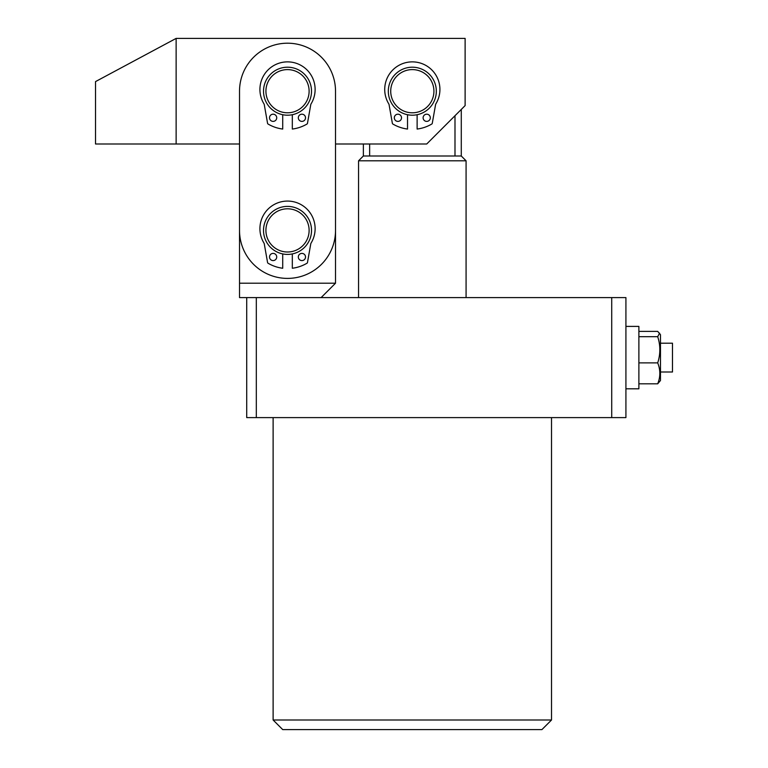 <?xml version="1.0" encoding="UTF-8"?>
<svg xmlns="http://www.w3.org/2000/svg" width="768" height="768" viewBox="0 0 768 768"><rect width="100%" height="100%" fill="white"/><g stroke="black" fill="none" stroke-linecap="round" stroke-linejoin="round"><path stroke-width="1.15" d="M551.52 720L541.92 729.6L282.72 729.6L273.12 720L551.52 720L551.52 417.6M273.12 720L273.12 417.6M611.722 297.6L625.92 297.6L625.92 417.6L611.722 417.6L611.722 297.6L256.32 297.6L256.32 417.6L611.722 417.6M256.32 417.6L246.72 417.6L246.72 297.6L256.32 297.6M660.48 343.2L672.48 343.2L672.48 372L660.48 372M659.597 333.149L657.706 336.691C660.528 345.398 660.528 354.134 657.706 362.89C660.518 369.878 660.518 376.848 657.706 383.808L660.48 380.515L660.48 334.685L657.706 331.392L638.88 331.392M625.92 326.4L638.88 326.4L638.88 388.8L625.92 388.8M657.706 336.691L638.88 336.691M657.706 362.89L638.88 362.89M657.706 383.808L638.88 383.808M407.616 112.282A21.6 21.6 0 0 0 433.402 95.904A21.6 21.6 0 0 0 417.024 70.118A21.6 21.6 0 0 0 391.238 86.496A21.6 21.6 0 0 0 407.616 112.282M417.552 67.776A24 24 0 0 1 435.744 96.432A24 24 0 0 1 407.088 114.624A24 24 0 0 1 388.896 85.968A24 24 0 0 1 417.552 67.776M363.36 144L363.36 156L461.28 156L466.08 160.8L466.08 297.6M369.648 144L369.648 156M363.36 156L358.56 160.8L358.56 297.6M466.08 160.8L358.56 160.8M454.992 115.728L454.992 156M287.52 43.2A48 48 0 0 0 239.52 91.2L239.52 230.4A48 48 0 0 0 287.52 278.4A48 48 0 0 0 335.52 230.4L335.52 91.2A48 48 0 0 0 287.52 43.2M176.131 144L239.52 144L239.52 283.2L335.52 283.2L335.52 144L426.72 144L465.12 105.6L465.12 38.4L176.131 38.4L176.131 144L95.52 144L95.52 81.6L176.131 38.4M300.269 73.766A21.6 21.6 0 0 0 270.086 78.451A21.6 21.6 0 0 0 274.771 108.634A21.6 21.6 0 0 0 304.954 103.949A21.6 21.6 0 0 0 300.269 73.766M273.36 110.573A24 24 0 0 1 268.147 77.04A24 24 0 0 1 301.68 71.827A24 24 0 0 1 306.893 105.36A24 24 0 0 1 273.36 110.573M275.875 248.592A21.6 21.6 0 0 0 305.712 242.045A21.6 21.6 0 0 0 299.165 212.208A21.6 21.6 0 0 0 269.328 218.755A21.6 21.6 0 0 0 275.875 248.592M300.461 210.182A24 24 0 0 1 307.738 243.341A24 24 0 0 1 274.579 250.618A24 24 0 0 1 267.302 217.459A24 24 0 0 1 300.461 210.182M423.12 117.792A3.6 3.6 0 0 0 426.72 121.392A3.6 3.6 0 0 0 430.32 117.792A3.6 3.6 0 0 0 426.72 114.192A3.6 3.6 0 0 0 423.12 117.792M394.32 117.792A3.6 3.6 0 0 0 397.92 121.392A3.6 3.6 0 0 0 401.52 117.792A3.6 3.6 0 0 0 397.92 114.192A3.6 3.6 0 0 0 394.32 117.792M417.12 114.71L417.12 129.053A38.16 38.16 0 0 0 431.818 124.003A0.96 0.96 0 0 0 432.269 123.341L435.562 104.688A2.4 2.4 0 0 1 435.878 103.853A27.6 27.6 0 0 0 412.32 61.872A27.6 27.6 0 0 0 388.762 103.853A2.4 2.4 0 0 1 389.078 104.688L392.371 123.341A0.96 0.96 0 0 0 392.822 124.003A38.16 38.16 0 0 0 407.52 129.053L407.52 114.71M298.32 117.792A3.6 3.6 0 0 0 301.92 121.392A3.6 3.6 0 0 0 305.52 117.792A3.6 3.6 0 0 0 301.92 114.192A3.6 3.6 0 0 0 298.32 117.792M269.52 117.792A3.6 3.6 0 0 0 273.12 121.392A3.6 3.6 0 0 0 276.72 117.792A3.6 3.6 0 0 0 273.12 114.192A3.6 3.6 0 0 0 269.52 117.792M292.32 114.71L292.32 129.053A38.16 38.16 0 0 0 307.018 124.003A0.96 0.96 0 0 0 307.469 123.341L310.762 104.688A2.4 2.4 0 0 1 311.078 103.853A27.6 27.6 0 0 0 287.52 61.872A27.6 27.6 0 0 0 263.962 103.853A2.4 2.4 0 0 1 264.278 104.688L267.571 123.341A0.96 0.96 0 0 0 268.022 124.003A38.16 38.16 0 0 0 282.72 129.053L282.72 114.71M298.32 256.992A3.6 3.6 0 0 0 301.92 260.592A3.6 3.6 0 0 0 305.52 256.992A3.6 3.6 0 0 0 301.92 253.392A3.6 3.6 0 0 0 298.32 256.992M269.52 256.992A3.6 3.6 0 0 0 273.12 260.592A3.6 3.6 0 0 0 276.72 256.992A3.6 3.6 0 0 0 273.12 253.392A3.6 3.6 0 0 0 269.52 256.992M292.32 253.91L292.32 268.253A38.16 38.16 0 0 0 307.018 263.203A0.96 0.96 0 0 0 307.469 262.541L310.762 243.888A2.4 2.4 0 0 1 311.078 243.053A27.6 27.6 0 0 0 287.52 201.072A27.6 27.6 0 0 0 263.962 243.053A2.4 2.4 0 0 1 264.278 243.888L267.571 262.541A0.96 0.96 0 0 0 268.022 263.203A38.16 38.16 0 0 0 282.72 268.253L282.72 253.91M246.72 297.6L239.52 297.6L239.52 283.2M321.12 297.6L335.52 283.2M461.28 109.44L461.28 156"/></g></svg>
